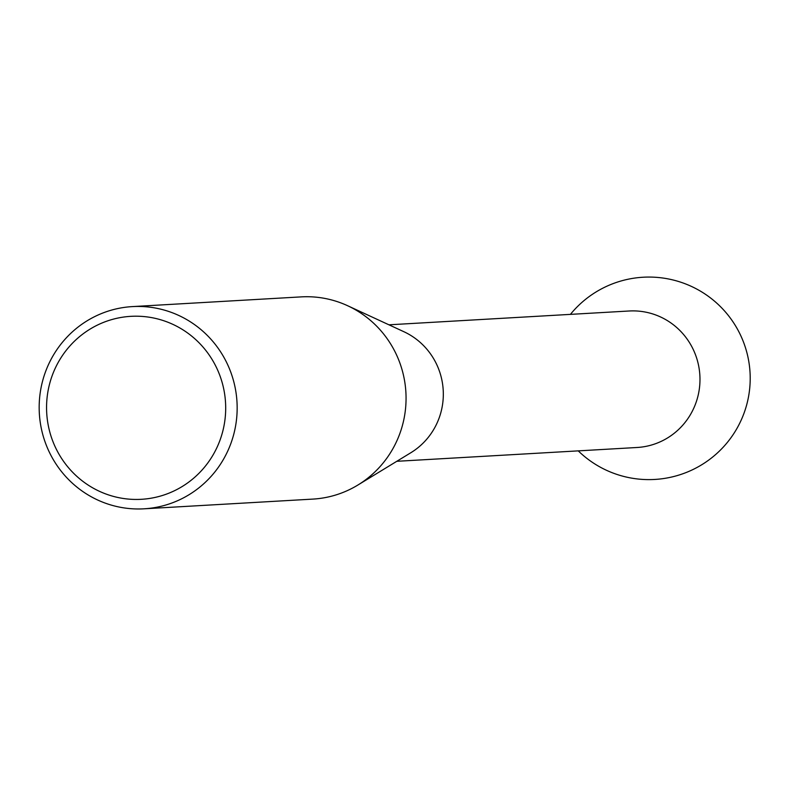 <?xml version="1.0" encoding="UTF-8"?>
<svg xmlns="http://www.w3.org/2000/svg" width="786" height="786" viewBox="0 0 786 786"><rect width="100%" height="100%" fill="white"/><g stroke="black" fill="none" stroke-linecap="round" stroke-linejoin="round"><path stroke-width="1.18" d="M347.618 305.725L403.876 331.712A68.362 66.82 86.7 0 1 443.235 390.642A68.362 66.82 86.7 0 1 410.832 452.736L357.925 485.011A101.276 98.987 -93.3 0 0 405.93 393.02A101.276 98.987 -93.3 0 0 347.618 305.725A101.276 98.987 -93.3 0 0 301.244 296.882L132.353 306.599A101.276 98.987 86.7 0 1 237.028 402.727A101.276 98.987 86.7 0 1 143.976 508.817A101.276 98.987 86.7 0 1 39.3 412.679A101.276 98.987 86.7 0 1 132.353 306.599M388.932 324.815L629.242 310.991A68.362 66.82 86.7 0 1 629.704 310.971A68.362 66.82 86.7 0 1 699.894 375.885A68.362 66.82 86.7 0 1 637.092 447.489L396.783 461.303M225.572 403.316A91.628 89.555 -93.3 0 0 131.488 316.306A91.628 89.555 -93.3 0 0 46.679 412.326A91.628 89.555 -93.3 0 0 140.763 499.336A91.628 89.555 -93.3 0 0 225.572 403.316M143.976 508.817L312.877 499.1A101.276 98.987 -93.3 0 0 357.925 485.011M578.25 450.869A101.276 101.276 0 0 0 750.08 373.242A101.276 101.276 0 0 0 570.41 314.38"/></g></svg>
